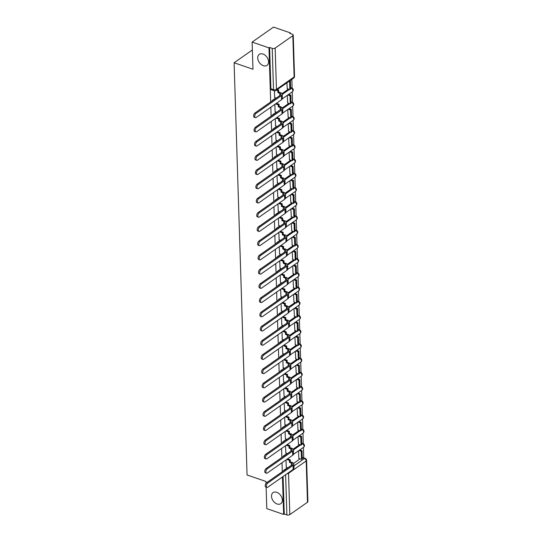 <?xml version="1.0" encoding="UTF-8"?>
<svg xmlns="http://www.w3.org/2000/svg" width="542" height="542" viewBox="0 0 542 542"><rect width="100%" height="100%" fill="white"/><g stroke="black" fill="none" stroke-linecap="round" stroke-linejoin="round"><path stroke-width="0.81" d="M276.745 492.312A6.734 4.641 55 0 1 281.887 497.719A6.734 4.641 55 0 1 280.79 503.667A6.734 4.641 55 0 1 277.111 503.985A6.734 4.641 55 0 1 271.962 498.579A6.734 4.641 55 0 1 273.066 492.631A6.734 4.641 55 0 1 276.745 492.312M262.972 54.024A6.734 4.641 55 0 1 268.114 59.43A6.734 4.641 55 0 1 267.016 65.379A6.734 4.641 55 0 1 263.337 65.697A6.734 4.641 55 0 1 258.188 60.291A6.734 4.641 55 0 1 259.293 54.342A6.734 4.641 55 0 1 262.972 54.024M286.989 453.485L283.703 455.781A2.107 1.104 109 0 0 282.931 456.737M286.549 439.264L283.256 441.561A2.107 1.104 109 0 0 282.49 442.516M286.101 425.043L282.809 427.34A2.107 1.104 109 0 0 282.043 428.295M285.654 410.822L282.362 413.119A2.107 1.104 109 0 0 281.596 414.074M285.207 396.602L281.915 398.898A2.107 1.104 109 0 0 281.149 399.854M284.76 382.381L281.467 384.684A2.107 1.104 109 0 0 280.702 385.633M284.313 368.16L281.02 370.464A2.107 1.104 109 0 0 280.255 371.412M283.866 353.94L280.58 356.243A2.107 1.104 109 0 0 279.808 357.192M283.419 339.719L280.133 342.022A2.107 1.104 109 0 0 279.36 342.971M282.971 325.498L279.686 327.802A2.107 1.104 109 0 0 278.913 328.75M282.524 311.277L279.238 313.581A2.107 1.104 109 0 0 278.466 314.529M282.077 297.057L278.791 299.36A2.107 1.104 109 0 0 278.019 300.309M281.63 282.836L278.344 285.139A2.107 1.104 109 0 0 277.572 286.088M281.183 268.615L277.897 270.919A2.107 1.104 109 0 0 277.125 271.867M280.736 254.394L277.45 256.698A2.107 1.104 109 0 0 276.677 257.646M280.289 240.174L277.003 242.477A2.107 1.104 109 0 0 276.23 243.426M279.841 225.953L276.555 228.257A2.107 1.104 109 0 0 275.783 229.205M279.394 211.732L276.108 214.036A2.107 1.104 109 0 0 275.336 214.984M278.947 197.512L275.661 199.815A2.107 1.104 109 0 0 274.889 200.764M278.5 183.291L275.214 185.594A2.107 1.104 109 0 0 274.442 186.543M278.053 169.07L274.767 171.374A2.107 1.104 109 0 0 273.995 172.322M277.606 154.849L274.32 157.153A2.107 1.104 109 0 0 273.547 158.101M277.158 140.629L273.873 142.932A2.107 1.104 109 0 0 273.1 143.881M276.711 126.408L273.425 128.711A2.107 1.104 109 0 0 272.653 129.66M276.264 112.187L272.978 114.491A2.107 1.104 109 0 0 272.206 115.439M275.817 97.966L272.531 100.27A2.107 1.104 109 0 0 271.759 101.219M303.737 457.875L303.405 447.394M303.29 443.674L302.958 433.173M302.842 429.454L302.511 418.952M302.395 415.233L302.063 404.732M301.948 401.012L301.616 390.511M301.501 386.792L301.169 376.29M301.054 372.571L300.722 362.07M300.607 358.35L300.275 347.849M300.16 344.129L299.828 333.628M299.712 329.909L299.38 319.407M299.265 315.688L298.933 305.187M298.818 301.467L298.486 290.966M298.371 287.246L298.039 276.745M297.924 273.026L297.592 262.524M297.477 258.805L297.145 248.304M297.03 244.584L296.704 234.083M296.582 230.364L296.257 219.862M296.135 216.143L295.81 205.642M295.688 201.922L295.363 191.421M295.241 187.701L294.916 177.2M294.794 173.481L294.469 162.979M294.347 159.26L294.021 148.759M293.899 145.039L293.574 134.538M293.459 130.818L293.127 120.317M293.012 116.598L292.68 106.096M292.565 102.377L292.233 91.876M292.118 88.156L291.84 79.389M290.397 33.557L290.377 32.899L289.753 33.333L292.382 34.241A2.107 1.05 -1.8 0 1 293.236 35.047A2.107 1.05 -1.8 0 1 292.822 35.697L275.16 48.062L276.461 89.355L294.123 76.991L292.822 35.697M265.993 483.322L265.939 481.472L247.057 474.975L234.103 62.757L252.978 69.254L252.125 42.086L273.534 27.1L290.377 32.899M283.378 470.957A2.107 1.104 -71 0 1 284.15 470.002L287.436 467.705M293.608 463.383L300.044 458.878M266.115 487.109L266.793 508.633L283.635 514.433L282.457 476.946M252.125 42.086L268.974 47.886L270.675 101.984M270.837 107.208L271.122 116.205M271.285 121.428L271.569 130.426M271.732 135.649L272.016 144.646M272.179 149.87L272.463 158.867M272.626 164.09L272.911 173.088M273.073 178.311L273.351 187.308M273.52 192.532L273.798 201.529M273.967 206.753L274.245 215.75M274.415 220.973L274.692 229.971M274.862 235.194L275.14 244.191M275.309 249.415L275.587 258.412M275.756 263.636L276.034 272.633M276.203 277.856L276.481 286.853M276.644 292.077L276.928 301.074M277.091 306.298L277.375 315.295M277.538 320.518L277.822 329.516M277.985 334.739L278.27 343.736M278.432 348.96L278.717 357.957M278.879 363.181L279.164 372.178M279.326 377.401L279.611 386.399M279.774 391.622L280.058 400.619M280.221 405.843L280.505 414.84M280.668 420.064L280.952 429.061M281.115 434.284L281.4 443.281M281.562 448.505L281.847 457.502M282.009 462.726L282.294 471.723M307.483 502.244L306.189 460.944A2.107 1.05 -1.8 0 0 306.596 460.3L307.897 501.594A2.107 1.05 178.2 0 1 307.483 502.244L289.821 514.609A2.107 1.05 178.2 0 1 286.881 514.9L285.62 474.731M283.635 514.433L284.259 513.999L286.881 514.9M269.598 47.452L270.892 88.746A2.107 1.104 109 0 0 271.461 89.864L274.083 90.765A2.107 1.104 -71 0 1 273.52 89.647L272.219 48.353L269.598 47.452L268.974 47.886M272.219 48.353A2.107 1.05 -1.8 0 0 275.16 48.062M274.408 90.846L274.659 97.567M286.908 82.838L287.267 88.739M274.828 104.416L275.106 111.787M287.301 95.331L287.714 102.96M275.275 118.637L275.553 126.008M287.748 109.552L288.161 117.18M275.722 132.858L276 140.229M288.195 123.772L288.608 131.401M276.169 147.072L276.447 154.45M288.642 137.993L289.055 145.622M276.616 161.292L276.894 168.67M289.089 152.214L289.503 159.843M277.064 175.513L277.341 182.891M289.536 166.435L289.95 174.063M277.511 189.734L277.789 197.112M289.984 180.655L290.397 188.284M277.958 203.955L278.236 211.333M290.431 194.876L290.844 202.505M278.405 218.175L278.683 225.553M290.878 209.097L291.291 216.725M278.852 232.396L279.13 239.774M291.325 223.318L291.738 230.946M279.299 246.617L279.577 253.995M291.772 237.538L292.185 245.167M279.747 260.837L280.024 268.215M292.219 251.759L292.633 259.388M280.194 275.058L280.471 282.436M292.666 265.98L293.073 273.608M280.641 289.279L280.919 296.657M293.114 280.2L293.52 287.829M281.088 303.5L281.366 310.878M293.561 294.421L293.967 302.05M281.535 317.72L281.813 325.098M294.008 308.642L294.414 316.271M281.982 331.941L282.26 339.319M294.455 322.863L294.862 330.491M282.429 346.162L282.707 353.54M294.902 337.083L295.309 344.712M282.877 360.383L283.154 367.761M295.349 351.304L295.756 358.933M283.324 374.603L283.601 381.981M295.79 365.525L296.203 373.153M283.771 388.824L284.042 396.202M296.237 379.746L296.65 387.374M284.218 403.045L284.489 410.423M296.684 393.966L297.097 401.595M284.665 417.265L284.936 424.643M297.131 408.187L297.544 415.816M285.112 431.486L285.383 438.864M297.578 422.408L297.992 430.036M285.559 445.707L285.83 453.085M298.025 436.628L298.439 444.257M293.161 449.162L299.597 444.657M292.714 434.941L299.15 430.436M292.267 420.721L298.703 416.215M291.82 406.5L298.256 401.995M291.372 392.279L297.809 387.774M290.925 378.059L297.362 373.553M290.485 363.838L296.914 359.332M290.038 349.617L296.467 345.112M289.591 335.396L296.02 330.891M289.143 321.176L295.58 316.67M288.696 306.955L295.133 302.45M288.249 292.734L294.685 288.229M287.802 278.513L294.238 274.008M287.355 264.293L293.791 259.787M286.908 250.072L293.344 245.567M286.461 235.851L292.897 231.346M286.013 221.631L292.45 217.125M285.566 207.41L292.002 202.904M285.119 193.189L291.555 188.684M284.672 178.968L291.108 174.463M284.225 164.748L290.661 160.242M283.778 150.527L290.214 146.022M283.33 136.306L289.767 131.801M282.883 122.085L289.32 117.58M282.436 107.865L288.872 103.359M281.989 93.644L288.425 89.139M252.376 49.966L234.103 62.757M286.007 459.928L286.278 467.306M298.473 450.849L298.886 458.478M301.813 444.074L302.3 443.735A2.107 1.104 -71 0 1 303.039 443.573L302.111 443.248A2.107 1.104 109 0 0 301.786 443.227M301.366 429.853L301.853 429.515A2.107 1.104 -71 0 1 302.592 429.352L301.664 429.027A2.107 1.104 109 0 0 301.338 429.007M300.918 415.633L301.406 415.294A2.107 1.104 -71 0 1 302.145 415.131L301.216 414.806A2.107 1.104 109 0 0 300.891 414.786M300.471 401.412L300.959 401.073A2.107 1.104 -71 0 1 301.698 400.911L300.769 400.585A2.107 1.104 109 0 0 300.444 400.565M300.024 387.191L300.512 386.853A2.107 1.104 -71 0 1 301.25 386.69L300.322 386.365A2.107 1.104 109 0 0 299.997 386.344M299.577 372.971L300.065 372.632A2.107 1.104 -71 0 1 300.803 372.469L299.875 372.144A2.107 1.104 109 0 0 299.55 372.124M299.13 358.75L299.618 358.411A2.107 1.104 -71 0 1 300.356 358.248L299.428 357.93A2.107 1.104 109 0 0 299.109 357.903M298.683 344.529L299.17 344.19A2.107 1.104 -71 0 1 299.909 344.028L298.981 343.709A2.107 1.104 109 0 0 298.662 343.682M298.242 330.308L298.723 329.97A2.107 1.104 -71 0 1 299.462 329.807L298.534 329.489A2.107 1.104 109 0 0 298.215 329.461M297.795 316.088L298.276 315.749A2.107 1.104 -71 0 1 299.015 315.586L298.086 315.268A2.107 1.104 109 0 0 297.768 315.241M297.348 301.867L297.829 301.528A2.107 1.104 -71 0 1 298.567 301.366L297.639 301.047A2.107 1.104 109 0 0 297.321 301.02M296.901 287.646L297.382 287.307A2.107 1.104 -71 0 1 298.12 287.145L297.192 286.826A2.107 1.104 109 0 0 296.874 286.799M296.454 273.425L296.935 273.087A2.107 1.104 -71 0 1 297.68 272.924L296.745 272.606A2.107 1.104 109 0 0 296.427 272.579M296.007 259.205L296.488 258.866A2.107 1.104 -71 0 1 297.233 258.703L296.298 258.385A2.107 1.104 109 0 0 295.979 258.358M295.559 244.984L296.04 244.645A2.107 1.104 -71 0 1 296.786 244.483L295.851 244.164A2.107 1.104 109 0 0 295.532 244.137M295.112 230.763L295.593 230.425A2.107 1.104 -71 0 1 296.338 230.262L295.404 229.943A2.107 1.104 109 0 0 295.085 229.923M294.665 216.543L295.146 216.204A2.107 1.104 -71 0 1 295.891 216.041L294.956 215.723A2.107 1.104 109 0 0 294.638 215.702M294.218 202.322L294.699 201.983A2.107 1.104 -71 0 1 295.444 201.82L294.509 201.502A2.107 1.104 109 0 0 294.191 201.482M293.771 188.101L294.252 187.769A2.107 1.104 -71 0 1 294.997 187.6L294.062 187.281A2.107 1.104 109 0 0 293.744 187.261M293.324 173.88L293.805 173.548A2.107 1.104 -71 0 1 294.55 173.379L293.615 173.061A2.107 1.104 109 0 0 293.297 173.04M292.876 159.66L293.358 159.328A2.107 1.104 -71 0 1 294.103 159.158L293.168 158.84A2.107 1.104 109 0 0 292.849 158.82M292.429 145.439L292.91 145.107A2.107 1.104 -71 0 1 293.656 144.938L292.721 144.619A2.107 1.104 109 0 0 292.402 144.599M291.982 131.218L292.463 130.886A2.107 1.104 -71 0 1 293.208 130.717L292.273 130.398A2.107 1.104 109 0 0 291.955 130.378M291.535 117.004L292.016 116.665A2.107 1.104 -71 0 1 292.761 116.496L291.826 116.178A2.107 1.104 109 0 0 291.508 116.157M291.088 102.784L291.569 102.445A2.107 1.104 -71 0 1 292.314 102.275L291.386 101.957A2.107 1.104 109 0 0 291.061 101.937M290.641 88.563L291.122 88.224A2.107 1.104 -71 0 1 291.867 88.055L290.939 87.736A2.107 1.104 109 0 0 290.614 87.716M284.259 513.999L283.08 476.513M293.913 465.91L304.435 458.539A2.107 1.104 -71 0 1 305.18 458.376L302.558 457.468A2.107 1.104 109 0 0 302.233 457.448M255.343 117.661L254.239 117.282A2.364 1.247 -71 0 1 253.656 115.351A2.364 1.247 -71 0 1 254.943 112.993L256.048 113.373A2.364 1.247 109 0 0 254.754 115.731A2.364 1.247 109 0 0 255.343 117.661A2.364 1.247 109 0 0 256.176 117.478L281.542 99.714A4.207 2.1 -1.8 0 0 282.362 98.414L282.233 94.315A4.207 2.1 -1.8 0 0 280.526 92.696L278.703 92.072L278.642 90.067L277.267 89.593M274.618 97.553L276.217 98.102M278.703 92.072L277.897 92.641L279.713 93.265A2.839 1.416 178.2 0 1 280.871 94.355A2.839 1.416 178.2 0 1 280.316 95.229L254.943 112.993M277.897 92.641L277.829 90.636L278.642 90.067M276.454 90.162L277.829 90.636M287.091 88.678L289.848 89.626L290.654 89.057L290.404 80.948L289.875 80.765M289.848 89.626L289.591 81.517L290.404 80.948M289.062 81.334L289.591 81.517M256.048 113.373L281.413 95.609A4.207 2.1 -1.8 0 0 282.233 94.315M255.79 131.882L254.686 131.503A2.364 1.247 -71 0 1 254.103 129.572A2.364 1.247 -71 0 1 255.39 127.214L256.495 127.594A2.364 1.247 109 0 0 255.201 129.951A2.364 1.247 109 0 0 255.79 131.882A2.364 1.247 109 0 0 256.623 131.699L281.989 113.935A4.207 2.1 -1.8 0 0 282.809 112.634L282.68 108.535A4.207 2.1 -1.8 0 0 280.973 106.916L279.15 106.293L279.089 104.288L276.359 103.346M275.065 111.774L276.664 112.323M279.15 106.293L278.344 106.862L280.16 107.485A2.839 1.416 178.2 0 1 281.318 108.576A2.839 1.416 178.2 0 1 280.763 109.45L255.39 127.214M278.344 106.862L278.276 104.857L279.089 104.288M275.546 103.915L278.276 104.857M287.538 102.899L290.295 103.847L291.101 103.278L290.851 95.168L288.629 94.403M290.295 103.847L290.038 95.738L290.851 95.168M287.816 94.972L290.038 95.738M256.495 127.594L281.86 109.83A4.207 2.1 -1.8 0 0 282.68 108.535M256.237 146.103L255.133 145.723A2.364 1.247 -71 0 1 254.55 143.793A2.364 1.247 -71 0 1 255.838 141.435L256.942 141.814A2.364 1.247 109 0 0 255.648 144.172A2.364 1.247 109 0 0 256.237 146.103A2.364 1.247 109 0 0 257.071 145.92L282.436 128.156A4.207 2.1 -1.8 0 0 283.256 126.855L283.127 122.756A4.207 2.1 -1.8 0 0 281.42 121.137L279.597 120.514L279.536 118.508L276.806 117.567M275.512 125.995L277.111 126.543M279.597 120.514L278.791 121.083L280.607 121.706A2.839 1.416 178.2 0 1 281.759 122.797A2.839 1.416 178.2 0 1 281.21 123.671L255.838 141.435M278.791 121.083L278.724 119.077L279.536 118.508M275.993 118.136L278.724 119.077M287.985 117.119L290.742 118.068L291.549 117.499L291.298 109.389L289.076 108.624M290.742 118.068L290.485 109.958L291.298 109.389M288.263 109.193L290.485 109.958M256.942 141.814L282.307 124.05A4.207 2.1 -1.8 0 0 283.127 122.756M256.684 160.324L255.58 159.944A2.364 1.247 -71 0 1 254.997 158.013A2.364 1.247 -71 0 1 256.285 155.656L257.389 156.035A2.364 1.247 109 0 0 256.095 158.393A2.364 1.247 109 0 0 256.684 160.324A2.364 1.247 109 0 0 257.518 160.141L282.883 142.377A4.207 2.1 -1.8 0 0 283.703 141.076L283.574 136.977A4.207 2.1 -1.8 0 0 281.867 135.358L280.045 134.734L279.984 132.729L277.253 131.787M275.959 140.215L277.558 140.764M280.045 134.734L279.232 135.304L281.054 135.927A2.839 1.416 178.2 0 1 282.206 137.018A2.839 1.416 178.2 0 1 281.657 137.892L256.285 155.656M279.232 135.304L279.171 133.298L279.984 132.729M276.44 132.356L279.171 133.298M288.432 131.34L291.19 132.289L291.996 131.72L291.745 123.61L289.523 122.844M291.19 132.289L290.932 124.179L291.745 123.61M288.71 123.413L290.932 124.179M257.389 156.035L282.755 138.271A4.207 2.1 -1.8 0 0 283.574 136.977M257.125 174.544L256.027 174.165A2.364 1.247 -71 0 1 255.445 172.234A2.364 1.247 -71 0 1 256.732 169.876L257.836 170.256A2.364 1.247 109 0 0 256.542 172.613A2.364 1.247 109 0 0 257.125 174.544A2.364 1.247 109 0 0 257.965 174.361L283.33 156.597A4.207 2.1 -1.8 0 0 284.15 155.297L284.022 151.198A4.207 2.1 -1.8 0 0 282.314 149.578L280.492 148.955L280.431 146.95L277.694 146.008M276.406 154.436L278.005 154.985M280.492 148.955L279.679 149.524L281.501 150.148A2.839 1.416 178.2 0 1 282.653 151.238A2.839 1.416 178.2 0 1 282.104 152.112L256.732 169.876M279.679 149.524L279.618 147.519L280.431 146.95M276.887 146.577L279.618 147.519M288.879 145.561L291.637 146.509L292.443 145.94L292.192 137.831L289.97 137.065M291.637 146.509L291.379 138.4L292.192 137.831M289.157 137.634L291.379 138.4M257.836 170.256L283.202 152.492A4.207 2.1 -1.8 0 0 284.022 151.198M257.572 188.765L256.474 188.386A2.364 1.247 -71 0 1 255.892 186.455A2.364 1.247 -71 0 1 257.179 184.097L258.283 184.476A2.364 1.247 109 0 0 256.989 186.834A2.364 1.247 109 0 0 257.572 188.765A2.364 1.247 109 0 0 258.412 188.582L283.778 170.818A4.207 2.1 -1.8 0 0 284.597 169.517L284.469 165.418A4.207 2.1 -1.8 0 0 282.761 163.799L280.939 163.176L280.878 161.17L278.141 160.229M276.847 168.657L278.452 169.206M280.939 163.176L280.126 163.745L281.948 164.368A2.839 1.416 178.2 0 1 283.1 165.459A2.839 1.416 178.2 0 1 282.551 166.333L257.179 184.097M280.126 163.745L280.065 161.74L280.878 161.17M277.335 160.798L280.065 161.74M289.326 159.782L292.084 160.73L292.89 160.161L292.639 152.051L290.417 151.286M292.084 160.73L291.826 152.62L292.639 152.051M289.604 151.855L291.826 152.62M258.283 184.476L283.649 166.712A4.207 2.1 -1.8 0 0 284.469 165.418M258.019 202.986L256.922 202.606A2.364 1.247 -71 0 1 256.339 200.675A2.364 1.247 -71 0 1 257.626 198.318L258.73 198.697A2.364 1.247 109 0 0 257.436 201.055A2.364 1.247 109 0 0 258.019 202.986A2.364 1.247 109 0 0 258.859 202.803L284.225 185.039A4.207 2.1 -1.8 0 0 285.045 183.738L284.916 179.639A4.207 2.1 -1.8 0 0 283.209 178.02L281.386 177.397L281.325 175.391L278.588 174.449M277.294 182.878L278.9 183.426M281.386 177.397L280.573 177.966L282.396 178.589A2.839 1.416 178.2 0 1 283.547 179.68A2.839 1.416 178.2 0 1 282.999 180.554L257.626 198.318M280.573 177.966L280.512 175.96L281.325 175.391M277.782 175.019L280.512 175.96M289.774 174.002L292.524 174.951L293.337 174.382L293.087 166.272L290.864 165.506M292.524 174.951L292.273 166.841L293.087 166.272M290.051 166.076L292.273 166.841M258.73 198.697L284.096 180.933A4.207 2.1 -1.8 0 0 284.916 179.639M258.466 217.207L257.369 216.827A2.364 1.247 -71 0 1 256.786 214.896A2.364 1.247 -71 0 1 258.073 212.539L259.178 212.918A2.364 1.247 109 0 0 257.884 215.276A2.364 1.247 109 0 0 258.466 217.207A2.364 1.247 109 0 0 259.306 217.024L284.672 199.26A4.207 2.1 -1.8 0 0 285.492 197.959L285.363 193.86A4.207 2.1 -1.8 0 0 283.656 192.241L281.833 191.617L281.772 189.612L279.035 188.67M277.741 197.098L279.34 197.647M281.833 191.617L281.02 192.186L282.843 192.81A2.839 1.416 178.2 0 1 283.994 193.9A2.839 1.416 178.2 0 1 283.446 194.774L258.073 212.539M281.02 192.186L280.959 190.181L281.772 189.612M278.229 189.239L280.959 190.181M290.221 188.223L292.971 189.172L293.784 188.602L293.534 180.493L291.311 179.727M292.971 189.172L292.721 181.062L293.534 180.493M290.498 180.296L292.721 181.062M259.178 212.918L284.543 195.154A4.207 2.1 -1.8 0 0 285.363 193.86M258.913 231.427L257.816 231.048A2.364 1.247 -71 0 1 257.226 229.117A2.364 1.247 -71 0 1 258.52 226.759L259.625 227.139A2.364 1.247 109 0 0 258.331 229.496A2.364 1.247 109 0 0 258.913 231.427A2.364 1.247 109 0 0 259.753 231.244L285.119 213.48A4.207 2.1 -1.8 0 0 285.939 212.179L285.81 208.081A4.207 2.1 -1.8 0 0 284.103 206.461L282.28 205.838L282.219 203.833L279.482 202.891M278.188 211.319L279.787 211.868M282.28 205.838L281.467 206.407L283.29 207.03A2.839 1.416 178.2 0 1 284.442 208.121A2.839 1.416 178.2 0 1 283.893 208.995L258.52 226.759M281.467 206.407L281.406 204.395L282.219 203.833M278.676 203.46L281.406 204.395M290.668 202.444L293.418 203.392L294.231 202.823L293.981 194.713L291.759 193.948M293.418 203.392L293.168 195.283L293.981 194.713M290.946 194.517L293.168 195.283M259.625 227.139L284.99 209.375A4.207 2.1 -1.8 0 0 285.81 208.081M259.361 245.648L258.263 245.269A2.364 1.247 -71 0 1 257.674 243.338A2.364 1.247 -71 0 1 258.968 240.98L260.065 241.359A2.364 1.247 109 0 0 258.778 243.717A2.364 1.247 109 0 0 259.361 245.648A2.364 1.247 109 0 0 260.201 245.465L285.566 227.701A4.207 2.1 -1.8 0 0 286.386 226.4L286.257 222.301A4.207 2.1 -1.8 0 0 284.55 220.682L282.728 220.059L282.667 218.053L279.929 217.112M278.635 225.54L280.234 226.089M282.728 220.059L281.915 220.621L283.737 221.251A2.839 1.416 178.2 0 1 284.889 222.342A2.839 1.416 178.2 0 1 284.34 223.216L258.968 240.98M281.915 220.621L281.854 218.616L282.667 218.053M279.123 217.681L281.854 218.616M291.115 216.665L293.866 217.613L294.679 217.044L294.421 208.934L292.206 208.169M293.866 217.613L293.615 209.503L294.421 208.934M291.393 208.738L293.615 209.503M260.065 241.359L285.438 223.595A4.207 2.1 -1.8 0 0 286.257 222.301M259.808 259.869L258.71 259.489A2.364 1.247 -71 0 1 258.121 257.558A2.364 1.247 -71 0 1 259.415 255.201L260.512 255.58A2.364 1.247 109 0 0 259.225 257.938A2.364 1.247 109 0 0 259.808 259.869A2.364 1.247 109 0 0 260.641 259.686L286.013 241.922A4.207 2.1 -1.8 0 0 286.833 240.621L286.704 236.522A4.207 2.1 -1.8 0 0 284.997 234.903L283.175 234.28L283.114 232.274L280.377 231.332M279.083 239.76L280.681 240.309M283.175 234.28L282.362 234.842L284.184 235.472A2.839 1.416 178.2 0 1 285.336 236.563A2.839 1.416 178.2 0 1 284.78 237.437L259.415 255.201M282.362 234.842L282.301 232.836L283.114 232.274M279.57 231.901L282.301 232.836M291.562 230.885L294.313 231.834L295.126 231.265L294.868 223.155L292.653 222.389M294.313 231.834L294.062 223.717L294.868 223.155M291.84 222.958L294.062 223.717M260.512 255.58L285.885 237.816A4.207 2.1 -1.8 0 0 286.704 236.522M260.255 274.089L259.157 273.71A2.364 1.247 -71 0 1 258.568 271.779A2.364 1.247 -71 0 1 259.862 269.421L260.959 269.801A2.364 1.247 109 0 0 259.672 272.159A2.364 1.247 109 0 0 260.255 274.089A2.364 1.247 109 0 0 261.088 273.906L286.461 256.142A4.207 2.1 -1.8 0 0 287.28 254.842L287.152 250.743A4.207 2.1 -1.8 0 0 285.444 249.124L283.622 248.5L283.561 246.495L280.824 245.553M279.53 253.981L281.129 254.53M283.622 248.5L282.809 249.063L284.631 249.693A2.839 1.416 178.2 0 1 285.783 250.783A2.839 1.416 178.2 0 1 285.228 251.657L259.862 269.421M282.809 249.063L282.748 247.057L283.561 246.495M280.011 246.122L282.748 247.057M292.009 245.106L294.76 246.054L295.573 245.485L295.315 237.376L293.093 236.61M294.76 246.054L294.509 237.938L295.315 237.376M292.287 237.179L294.509 237.938M260.959 269.801L286.332 252.037A4.207 2.1 -1.8 0 0 287.152 250.743M260.702 288.31L259.604 287.931A2.364 1.247 -71 0 1 259.015 286A2.364 1.247 -71 0 1 260.309 283.642L261.407 284.022A2.364 1.247 109 0 0 260.119 286.379A2.364 1.247 109 0 0 260.702 288.31A2.364 1.247 109 0 0 261.535 288.127L286.908 270.363A4.207 2.1 -1.8 0 0 287.727 269.062L287.599 264.963A4.207 2.1 -1.8 0 0 285.891 263.344L284.069 262.721L284.008 260.716L281.271 259.774M279.977 268.202L281.576 268.751M284.069 262.721L283.256 263.283L285.078 263.913A2.839 1.416 178.2 0 1 286.23 265.004A2.839 1.416 178.2 0 1 285.675 265.878L260.309 283.642M283.256 263.283L283.195 261.278L284.008 260.716M280.458 260.343L283.195 261.278M292.456 259.327L295.207 260.275L296.02 259.706L295.763 251.596L293.54 250.831M295.207 260.275L294.956 252.159L295.763 251.596M292.734 251.4L294.956 252.159M261.407 284.022L286.779 266.257A4.207 2.1 -1.8 0 0 287.599 264.963M261.149 302.531L260.052 302.151A2.364 1.247 -71 0 1 259.462 300.221A2.364 1.247 -71 0 1 260.756 297.863L261.854 298.242A2.364 1.247 109 0 0 260.567 300.6A2.364 1.247 109 0 0 261.149 302.531A2.364 1.247 109 0 0 261.982 302.348L287.355 284.584A4.207 2.1 -1.8 0 0 288.175 283.283L288.046 279.184A4.207 2.1 -1.8 0 0 286.332 277.565L284.516 276.942L284.455 274.936L281.718 273.995M280.424 282.423L282.023 282.971M284.516 276.942L283.703 277.504L285.526 278.134A2.839 1.416 178.2 0 1 286.677 279.225A2.839 1.416 178.2 0 1 286.122 280.099L260.756 297.863M283.703 277.504L283.642 275.499L284.455 274.936M280.905 274.564L283.642 275.499M292.904 273.547L295.654 274.496L296.467 273.927L296.21 265.817L293.988 265.052M295.654 274.496L295.404 266.379L296.21 265.817M293.181 265.621L295.404 266.379M261.854 298.242L287.226 280.478A4.207 2.1 -1.8 0 0 288.046 279.184M261.596 316.752L260.499 316.372A2.364 1.247 -71 0 1 259.909 314.441A2.364 1.247 -71 0 1 261.203 312.084L262.301 312.463A2.364 1.247 109 0 0 261.014 314.821A2.364 1.247 109 0 0 261.596 316.752A2.364 1.247 109 0 0 262.43 316.569L287.802 298.805A4.207 2.1 -1.8 0 0 288.622 297.504L288.493 293.405A4.207 2.1 -1.8 0 0 286.779 291.786L284.963 291.162L284.902 289.157L282.165 288.215M280.871 296.643L282.47 297.192M284.963 291.162L284.15 291.725L285.973 292.355A2.839 1.416 178.2 0 1 287.125 293.446A2.839 1.416 178.2 0 1 286.569 294.32L261.203 312.084M284.15 291.725L284.089 289.719L284.902 289.157M281.352 288.784L284.089 289.719M293.351 287.768L296.101 288.717L296.914 288.148L296.657 280.038L294.435 279.272M296.101 288.717L295.851 280.6L296.657 280.038M293.628 279.841L295.851 280.6M262.301 312.463L287.673 294.699A4.207 2.1 -1.8 0 0 288.493 293.405M262.043 330.972L260.946 330.593A2.364 1.247 -71 0 1 260.356 328.662A2.364 1.247 -71 0 1 261.65 326.304L262.748 326.684A2.364 1.247 109 0 0 261.461 329.041A2.364 1.247 109 0 0 262.043 330.972A2.364 1.247 109 0 0 262.877 330.789L288.249 313.025A4.207 2.1 -1.8 0 0 289.069 311.725L288.94 307.626A4.207 2.1 -1.8 0 0 287.226 306.006L285.41 305.383L285.343 303.378L282.612 302.436M281.318 310.864L282.917 311.413M285.41 305.383L284.597 305.945L286.42 306.576A2.839 1.416 178.2 0 1 287.572 307.666A2.839 1.416 178.2 0 1 287.016 308.54L261.65 326.304M284.597 305.945L284.536 303.94L285.343 303.378M281.799 303.005L284.536 303.94M293.798 301.989L296.549 302.937L297.362 302.368L297.104 294.259L294.882 293.493M296.549 302.937L296.298 294.821L297.104 294.259M294.076 294.062L296.298 294.821M262.748 326.684L288.12 308.92A4.207 2.1 -1.8 0 0 288.94 307.626M262.491 345.193L261.393 344.814A2.364 1.247 -71 0 1 260.804 342.883A2.364 1.247 -71 0 1 262.098 340.525L263.195 340.904A2.364 1.247 109 0 0 261.908 343.262A2.364 1.247 109 0 0 262.491 345.193A2.364 1.247 109 0 0 263.324 345.01L288.696 327.246A4.207 2.1 -1.8 0 0 289.516 325.945L289.387 321.846A4.207 2.1 -1.8 0 0 287.673 320.227L285.858 319.604L285.79 317.598L283.06 316.657M281.765 325.085L283.364 325.634M285.858 319.604L285.045 320.166L286.867 320.796A2.839 1.416 178.2 0 1 288.019 321.887A2.839 1.416 178.2 0 1 287.463 322.761L262.098 340.525M285.045 320.166L284.984 318.161L285.79 317.598M282.247 317.226L284.984 318.161M294.245 316.21L296.996 317.158L297.809 316.589L297.551 308.479L295.329 307.714M296.996 317.158L296.738 309.042L297.551 308.479M294.523 308.283L296.738 309.042M263.195 340.904L288.568 323.14A4.207 2.1 -1.8 0 0 289.387 321.846M262.938 359.414L261.84 359.034A2.364 1.247 -71 0 1 261.251 357.103A2.364 1.247 -71 0 1 262.545 354.746L263.642 355.125A2.364 1.247 109 0 0 262.355 357.483A2.364 1.247 109 0 0 262.938 359.414A2.364 1.247 109 0 0 263.771 359.231L289.143 341.467A4.207 2.1 -1.8 0 0 289.963 340.166L289.834 336.067A4.207 2.1 -1.8 0 0 288.12 334.448L286.305 333.825L286.237 331.819L283.507 330.877M282.213 339.306L283.812 339.854M286.305 333.825L285.492 334.387L287.314 335.017A2.839 1.416 178.2 0 1 288.466 336.108A2.839 1.416 178.2 0 1 287.91 336.982L262.545 354.746M285.492 334.387L285.431 332.382L286.237 331.819M282.694 331.447L285.431 332.382M294.692 330.43L297.443 331.379L298.256 330.81L297.998 322.7L295.776 321.934M297.443 331.379L297.185 323.262L297.998 322.7M294.97 322.504L297.185 323.262M263.642 355.125L289.015 337.361A4.207 2.1 -1.8 0 0 289.834 336.067M263.385 373.634L262.287 373.255A2.364 1.247 -71 0 1 261.698 371.324A2.364 1.247 -71 0 1 262.992 368.966L264.089 369.346A2.364 1.247 109 0 0 262.802 371.704A2.364 1.247 109 0 0 263.385 373.634A2.364 1.247 109 0 0 264.218 373.452L289.591 355.681A4.207 2.1 -1.8 0 0 290.41 354.387L290.282 350.288A4.207 2.1 -1.8 0 0 288.568 348.669L286.752 348.045L286.684 346.04L283.954 345.098M282.66 353.526L284.259 354.075M286.752 348.045L285.939 348.608L287.761 349.238A2.839 1.416 178.2 0 1 288.913 350.328A2.839 1.416 178.2 0 1 288.358 351.202L262.992 368.966M285.939 348.608L285.878 346.602L286.684 346.04M283.141 345.667L285.878 346.602M295.139 344.651L297.89 345.6L298.703 345.03L298.446 336.921L296.223 336.155M297.89 345.6L297.633 337.483L298.446 336.921M295.41 336.724L297.633 337.483M264.089 369.346L289.462 351.582A4.207 2.1 -1.8 0 0 290.282 350.288M263.832 387.855L262.728 387.476A2.364 1.247 -71 0 1 262.145 385.545A2.364 1.247 -71 0 1 263.439 383.187L264.537 383.567A2.364 1.247 109 0 0 263.249 385.924A2.364 1.247 109 0 0 263.832 387.855A2.364 1.247 109 0 0 264.665 387.672L290.038 369.901A4.207 2.1 -1.8 0 0 290.858 368.607L290.729 364.502A4.207 2.1 -1.8 0 0 289.015 362.889L287.199 362.266L287.131 360.261L284.401 359.319M283.107 367.747L284.706 368.296M287.199 362.266L286.386 362.828L288.208 363.458A2.839 1.416 178.2 0 1 289.36 364.549A2.839 1.416 178.2 0 1 288.805 365.423L263.439 383.187M286.386 362.828L286.325 360.823L287.131 360.261M283.588 359.888L286.325 360.823M295.586 358.872L298.337 359.82L299.15 359.251L298.893 351.141L296.67 350.376M298.337 359.82L298.08 351.704L298.893 351.141M295.857 350.945L298.08 351.704M264.537 383.567L289.909 365.803A4.207 2.1 -1.8 0 0 290.729 364.502M264.279 402.076L263.175 401.697A2.364 1.247 -71 0 1 262.592 399.766A2.364 1.247 -71 0 1 263.886 397.408L264.984 397.787A2.364 1.247 109 0 0 263.69 400.145A2.364 1.247 109 0 0 264.279 402.076A2.364 1.247 109 0 0 265.113 401.893L290.485 384.122A4.207 2.1 -1.8 0 0 291.305 382.828L291.176 378.722A4.207 2.1 -1.8 0 0 289.462 377.11L287.646 376.487L287.578 374.481L284.848 373.54M283.554 381.968L285.153 382.517M287.646 376.487L286.833 377.049L288.649 377.679A2.839 1.416 178.2 0 1 289.807 378.77A2.839 1.416 178.2 0 1 289.252 379.644L263.886 397.408M286.833 377.049L286.772 375.044L287.578 374.481M284.035 374.109L286.772 375.044M296.034 373.092L298.784 374.041L299.597 373.472L299.34 365.362L297.118 364.597M298.784 374.041L298.527 365.925L299.34 365.362M296.305 365.166L298.527 365.925M264.984 397.787L290.356 380.023A4.207 2.1 -1.8 0 0 291.176 378.722M264.726 416.297L263.622 415.917A2.364 1.247 -71 0 1 263.039 413.986A2.364 1.247 -71 0 1 264.333 411.629L265.431 412.008A2.364 1.247 109 0 0 264.137 414.366A2.364 1.247 109 0 0 264.726 416.297A2.364 1.247 109 0 0 265.56 416.114L290.932 398.343A4.207 2.1 -1.8 0 0 291.752 397.049L291.623 392.943A4.207 2.1 -1.8 0 0 289.909 391.331L288.093 390.707L288.026 388.695L285.295 387.76M284.001 396.188L285.6 396.737M288.093 390.707L287.28 391.27L289.096 391.9A2.839 1.416 178.2 0 1 290.255 392.991A2.839 1.416 178.2 0 1 289.699 393.865L264.333 411.629M287.28 391.27L287.219 389.264L288.026 388.695M284.482 388.329L287.219 389.264M296.481 387.313L299.231 388.262L300.044 387.693L299.787 379.583L297.565 378.817M299.231 388.262L298.974 380.145L299.787 379.583M296.752 379.386L298.974 380.145M265.431 412.008L290.803 394.244A4.207 2.1 -1.8 0 0 291.623 392.943M265.173 430.517L264.069 430.138A2.364 1.247 -71 0 1 263.487 428.207A2.364 1.247 -71 0 1 264.781 425.849L265.878 426.229A2.364 1.247 109 0 0 264.584 428.587A2.364 1.247 109 0 0 265.173 430.517A2.364 1.247 109 0 0 266.007 430.334L291.372 412.564A4.207 2.1 -1.8 0 0 292.199 411.27L292.07 407.164A4.207 2.1 -1.8 0 0 290.356 405.552L288.54 404.921L288.473 402.916L285.742 401.981M284.448 410.409L286.047 410.958M288.54 404.921L287.727 405.491L289.543 406.121A2.839 1.416 178.2 0 1 290.702 407.211A2.839 1.416 178.2 0 1 290.146 408.085L264.781 425.849M287.727 405.491L287.66 403.485L288.473 402.916M284.929 402.55L287.66 403.485M296.928 401.534L299.679 402.482L300.492 401.913L300.234 393.804L298.012 393.038M299.679 402.482L299.421 394.366L300.234 393.804M297.199 393.607L299.421 394.366M265.878 426.229L291.244 408.465A4.207 2.1 -1.8 0 0 292.07 407.164M265.621 444.738L264.516 444.359A2.364 1.247 -71 0 1 263.934 442.428A2.364 1.247 -71 0 1 265.228 440.07L266.325 440.45A2.364 1.247 109 0 0 265.031 442.807A2.364 1.247 109 0 0 265.621 444.738A2.364 1.247 109 0 0 266.454 444.555L291.82 426.784A4.207 2.1 -1.8 0 0 292.646 425.49L292.511 421.385A4.207 2.1 -1.8 0 0 290.803 419.772L288.981 419.142L288.92 417.137L286.19 416.202M284.896 424.63L286.494 425.179M288.981 419.142L288.175 419.711L289.99 420.341A2.839 1.416 178.2 0 1 291.149 421.432A2.839 1.416 178.2 0 1 290.593 422.306L265.228 440.07M288.175 419.711L288.107 417.706L288.92 417.137M285.377 416.764L288.107 417.706M297.368 415.755L300.126 416.703L300.939 416.134L300.681 408.024L298.459 407.259M300.126 416.703L299.868 408.587L300.681 408.024M297.646 407.821L299.868 408.587M266.325 440.45L291.691 422.685A4.207 2.1 -1.8 0 0 292.511 421.385M266.068 458.959L264.963 458.579A2.364 1.247 -71 0 1 264.381 456.649A2.364 1.247 -71 0 1 265.675 454.291L266.772 454.67A2.364 1.247 109 0 0 265.478 457.028A2.364 1.247 109 0 0 266.068 458.959A2.364 1.247 109 0 0 266.901 458.776L292.267 441.005A4.207 2.1 -1.8 0 0 293.087 439.711L292.958 435.605A4.207 2.1 -1.8 0 0 291.25 433.993L289.428 433.363L289.367 431.357L286.637 430.423M285.343 438.851L286.942 439.399M289.428 433.363L288.622 433.932L290.437 434.562A2.839 1.416 178.2 0 1 291.596 435.653A2.839 1.416 178.2 0 1 291.04 436.527L265.675 454.291M288.622 433.932L288.554 431.927L289.367 431.357M285.824 430.985L288.554 431.927M297.815 429.975L300.573 430.924L301.386 430.355L301.128 422.238L298.906 421.48M300.573 430.924L300.315 422.807L301.128 422.238M298.093 422.042L300.315 422.807M266.772 454.67L292.138 436.906A4.207 2.1 -1.8 0 0 292.958 435.605M266.515 473.18L265.411 472.8A2.364 1.247 -71 0 1 264.828 470.869A2.364 1.247 -71 0 1 266.115 468.512L267.22 468.891A2.364 1.247 109 0 0 265.926 471.249A2.364 1.247 109 0 0 266.515 473.18A2.364 1.247 109 0 0 267.348 472.99L292.714 455.226A4.207 2.1 -1.8 0 0 293.534 453.932L293.405 449.826A4.207 2.1 -1.8 0 0 291.698 448.214L289.875 447.584L289.814 445.578L287.084 444.643M285.79 453.065L287.389 453.62M289.875 447.584L289.069 448.153L290.885 448.783A2.839 1.416 178.2 0 1 292.043 449.874A2.839 1.416 178.2 0 1 291.488 450.748L266.115 468.512M289.069 448.153L289.001 446.147L289.814 445.578M286.271 445.206L289.001 446.147M298.263 444.196L301.02 445.145L301.833 444.576L301.576 436.459L299.353 435.7M301.02 445.145L300.763 437.028L301.576 436.459M298.54 436.263L300.763 437.028M267.22 468.891L292.585 451.127A4.207 2.1 -1.8 0 0 293.405 449.826M266.962 487.4L265.858 487.021A2.364 1.247 -71 0 1 265.275 485.09A2.364 1.247 -71 0 1 266.562 482.732L267.667 483.112A2.364 1.247 109 0 0 266.373 485.469A2.364 1.247 109 0 0 266.962 487.4A2.364 1.247 109 0 0 267.795 487.211L293.161 469.447A4.207 2.1 -1.8 0 0 293.981 468.152L293.852 464.047A4.207 2.1 -1.8 0 0 292.145 462.434L290.322 461.804L290.261 459.799L287.531 458.864M286.237 467.285L287.836 467.841M290.322 461.804L289.516 462.373L291.332 463.003A2.839 1.416 178.2 0 1 292.49 464.094A2.839 1.416 178.2 0 1 291.935 464.968L266.562 482.732M289.516 462.373L289.448 460.368L290.261 459.799M286.718 459.426L289.448 460.368M298.71 458.417L301.467 459.365L302.273 458.796L302.023 450.68L299.801 449.921M301.467 459.365L301.21 451.249L302.023 450.68M298.988 450.483L301.21 451.249M267.667 483.112L293.032 465.348A4.207 2.1 -1.8 0 0 293.852 464.047M283.703 455.781L284.103 455.924M283.256 441.561L283.656 441.703M282.809 427.34L283.209 427.482M282.362 413.119L282.761 413.261M281.915 398.898L282.314 399.041M281.467 384.684L281.867 384.82M281.02 370.464L281.42 370.599M280.58 356.243L280.973 356.379M280.133 342.022L280.526 342.158M279.686 327.802L280.078 327.937M279.238 313.581L279.631 313.716M278.791 299.36L279.184 299.496M278.344 285.139L278.737 285.275M277.897 270.919L278.29 271.054M277.45 256.698L277.843 256.833M277.003 242.477L277.396 242.613M276.555 228.257L276.948 228.392M276.108 214.036L276.501 214.171M275.661 199.815L276.054 199.951M275.214 185.594L275.607 185.73M274.767 171.374L275.16 171.509M274.32 157.153L274.713 157.288M273.873 142.932L274.266 143.068M273.425 128.711L273.818 128.847M272.978 114.491L273.371 114.626M272.531 100.27L272.931 100.405M284.15 470.002L284.55 470.144M302.246 457.787L304.435 458.539A2.107 1.45 -125 0 1 306.189 460.944L288.527 473.315L289.821 514.609M293.412 449.962L300.532 444.975M301.799 443.566L302.3 443.735A2.107 1.45 -125 0 1 304.048 446.141A2.107 1.45 -125 0 1 303.561 447.286A2.107 2.107 0 0 0 303.039 443.573M292.965 435.741L300.085 430.754M301.352 429.345L301.853 429.515A2.107 1.45 -125 0 1 303.601 431.92A2.107 1.45 -125 0 1 303.113 433.065A2.107 2.107 0 0 0 302.592 429.352M292.517 421.52L299.638 416.534M300.905 415.125L301.406 415.294A2.107 1.45 -125 0 1 303.154 417.699A2.107 1.45 -125 0 1 302.666 418.844A2.107 2.107 0 0 0 302.145 415.131M292.07 407.299L299.191 402.313M300.458 400.904L300.959 401.073A2.107 1.45 -125 0 1 302.707 403.478A2.107 1.45 -125 0 1 302.219 404.623A2.107 2.107 0 0 0 301.698 400.911M291.623 393.079L298.744 388.092M300.011 386.683L300.512 386.853A2.107 1.45 -125 0 1 302.26 389.258A2.107 1.45 -125 0 1 301.772 390.403A2.107 2.107 0 0 0 301.25 386.69M291.176 378.858L298.296 373.872M299.563 372.462L300.065 372.632A2.107 1.45 -125 0 1 301.813 375.037A2.107 1.45 -125 0 1 301.325 376.182A2.107 2.107 0 0 0 300.803 372.469M290.729 364.637L297.849 359.651M299.116 358.242L299.618 358.411A2.107 1.45 -125 0 1 301.366 360.816A2.107 1.45 -125 0 1 300.878 361.961A2.107 2.107 0 0 0 300.356 358.248M290.282 350.417L297.402 345.43M298.669 344.021L299.17 344.19A2.107 1.45 -125 0 1 300.918 346.595A2.107 1.45 -125 0 1 300.431 347.74A2.107 2.107 0 0 0 299.909 344.028M289.834 336.196L296.955 331.209M298.222 329.8L298.723 329.97A2.107 1.45 -125 0 1 300.471 332.375A2.107 1.45 -125 0 1 299.983 333.52A2.107 2.107 0 0 0 299.462 329.807M289.387 321.975L296.508 316.989M297.775 315.579L298.276 315.749A2.107 1.45 -125 0 1 300.024 318.161A2.107 1.45 -125 0 1 299.536 319.299A2.107 2.107 0 0 0 299.015 315.586M288.94 307.754L296.061 302.768M297.328 301.359L297.829 301.528A2.107 1.45 -125 0 1 299.577 303.94A2.107 1.45 -125 0 1 299.096 305.078A2.107 2.107 0 0 0 298.567 301.366M288.493 293.534L295.614 288.547M296.88 287.138L297.382 287.307A2.107 1.45 -125 0 1 299.13 289.719A2.107 1.45 -125 0 1 298.649 290.858A2.107 2.107 0 0 0 298.12 287.145M288.046 279.313L295.166 274.327M296.433 272.917L296.935 273.087A2.107 1.45 -125 0 1 298.683 275.499A2.107 1.45 -125 0 1 298.202 276.637A2.107 2.107 0 0 0 297.68 272.924M287.606 265.092L294.719 260.106M295.986 258.697L296.488 258.866A2.107 1.45 -125 0 1 298.236 261.278A2.107 1.45 -125 0 1 297.754 262.416A2.107 2.107 0 0 0 297.233 258.703M287.158 250.871L294.272 245.885M295.539 244.476L296.04 244.645A2.107 1.45 -125 0 1 297.788 247.057A2.107 1.45 -125 0 1 297.307 248.195A2.107 2.107 0 0 0 296.786 244.483M286.711 236.651L293.825 231.664M295.092 230.255L295.593 230.425A2.107 1.45 -125 0 1 297.341 232.836A2.107 1.45 -125 0 1 296.86 233.975A2.107 2.107 0 0 0 296.338 230.262M286.264 222.43L293.378 217.444M294.645 216.034L295.146 216.204A2.107 1.45 -125 0 1 296.894 218.616A2.107 1.45 -125 0 1 296.413 219.754A2.107 2.107 0 0 0 295.891 216.041M285.817 208.209L292.931 203.223M294.198 201.814L294.699 201.983A2.107 1.45 -125 0 1 296.454 204.395A2.107 1.45 -125 0 1 295.966 205.533A2.107 2.107 0 0 0 295.444 201.82M285.37 193.989L292.484 189.002M293.757 187.593L294.252 187.769A2.107 1.45 -125 0 1 296.007 190.174A2.107 1.45 -125 0 1 295.519 191.312A2.107 2.107 0 0 0 294.997 187.6M284.923 179.768L292.036 174.781M293.31 173.372L293.805 173.548A2.107 1.45 -125 0 1 295.559 175.954A2.107 1.45 -125 0 1 295.072 177.092A2.107 2.107 0 0 0 294.55 173.379M284.475 165.547L291.589 160.561M292.863 159.152L293.358 159.328A2.107 1.45 -125 0 1 295.112 161.733A2.107 1.45 -125 0 1 294.624 162.871A2.107 2.107 0 0 0 294.103 159.158M284.028 151.326L291.142 146.34M292.416 144.931L292.91 145.107A2.107 1.45 -125 0 1 294.665 147.512A2.107 1.45 -125 0 1 294.177 148.65A2.107 2.107 0 0 0 293.656 144.938M283.581 137.106L290.695 132.119M291.969 130.71L292.463 130.886A2.107 1.45 -125 0 1 294.218 133.291A2.107 1.45 -125 0 1 293.73 134.43A2.107 2.107 0 0 0 293.208 130.717M283.134 122.885L290.248 117.899M291.521 116.489L292.016 116.665A2.107 1.45 -125 0 1 293.771 119.071A2.107 1.45 -125 0 1 293.283 120.209A2.107 2.107 0 0 0 292.761 116.496M282.687 108.664L289.807 103.678M291.074 102.269L291.569 102.445A2.107 1.45 -125 0 1 293.324 104.85A2.107 1.45 -125 0 1 292.836 105.988A2.107 2.107 0 0 0 292.314 102.275M282.24 94.444L289.36 89.457M290.627 88.048L291.122 88.224A2.107 1.45 -125 0 1 292.876 90.629A2.107 1.45 -125 0 1 292.389 91.767A2.107 2.107 0 0 0 291.867 88.055M270.892 88.746L273.52 89.647A2.107 1.05 178.2 0 0 276.461 89.355A2.107 1.45 55 0 1 275.973 90.5L293.635 78.129A2.107 2.107 0 0 0 294.53 76.341L293.236 35.047M286.989 473.776A2.107 1.05 178.2 0 0 288.527 473.315A2.107 1.45 -125 0 0 288.439 472.759M294.53 76.341A2.107 1.05 -1.8 0 1 294.123 76.991A2.107 1.45 55 0 1 293.635 78.129M279.713 93.265L279.787 95.602M281.413 95.609L281.542 99.714M280.16 107.485L280.234 109.823M281.86 109.83L281.989 113.935M280.607 121.706L280.681 124.043M282.307 124.05L282.436 128.156M281.054 135.927L281.129 138.264M282.755 138.271L282.883 142.377M281.501 150.148L281.576 152.485M283.202 152.492L283.33 156.597M281.948 164.368L282.023 166.706M283.649 166.712L283.778 170.818M282.396 178.589L282.47 180.926M284.096 180.933L284.225 185.039M282.843 192.81L282.917 195.147M284.543 195.154L284.672 199.26M283.29 207.03L283.364 209.368M284.99 209.375L285.119 213.48M283.737 221.251L283.812 223.589M285.438 223.595L285.566 227.701M284.184 235.472L284.259 237.809M285.885 237.816L286.013 241.922M284.631 249.693L284.706 252.03M286.332 252.037L286.461 256.142M285.078 263.913L285.153 266.251M286.779 266.257L286.908 270.363M285.526 278.134L285.6 280.471M287.226 280.478L287.355 284.584M285.973 292.355L286.047 294.692M287.673 294.699L287.802 298.805M286.42 306.576L286.488 308.913M288.12 308.92L288.249 313.025M286.867 320.796L286.935 323.134M288.568 323.14L288.696 327.246M287.314 335.017L287.382 337.354M289.015 337.361L289.143 341.467M287.761 349.238L287.829 351.575M289.462 351.582L289.591 355.681M288.208 363.458L288.276 365.796M289.909 365.803L290.038 369.901M288.649 377.679L288.723 380.017M290.356 380.023L290.485 384.122M289.096 391.9L289.171 394.237M290.803 394.244L290.932 398.343M289.543 406.121L289.618 408.458M291.244 408.465L291.372 412.564M289.99 420.341L290.065 422.679M291.691 422.685L291.82 426.784M290.437 434.562L290.512 436.899M292.138 436.906L292.267 441.005M290.885 448.783L290.959 451.12M292.585 451.127L292.714 455.226M291.332 463.003L291.406 465.341M293.032 465.348L293.161 469.447M292.389 91.767L282.294 98.84M292.836 105.988L282.741 113.061M293.283 120.209L283.188 127.282M293.73 134.43L283.635 141.503M294.177 148.65L284.083 155.723M294.624 162.871L284.523 169.944M295.072 177.092L284.97 184.165M295.519 191.312L285.417 198.386M295.966 205.533L285.864 212.606M296.413 219.754L286.312 226.827M296.86 233.975L286.759 241.048M297.307 248.195L287.206 255.268M297.754 262.416L287.653 269.489M298.202 276.637L288.1 283.71M298.649 290.858L288.547 297.931M299.096 305.078L288.994 312.151M299.536 319.299L289.442 326.372M299.983 333.52L289.889 340.593M300.431 347.74L290.336 354.814M300.878 361.961L290.783 369.034M301.325 376.182L291.23 383.255M301.772 390.403L291.677 397.469M302.219 404.623L292.124 411.69M302.666 418.844L292.572 425.91M303.113 433.065L293.019 440.131M303.561 447.286L293.466 454.352M306.596 460.3A2.107 2.107 0 0 0 305.18 458.376M274.083 90.765A2.107 2.107 0 0 0 275.973 90.5"/></g></svg>
